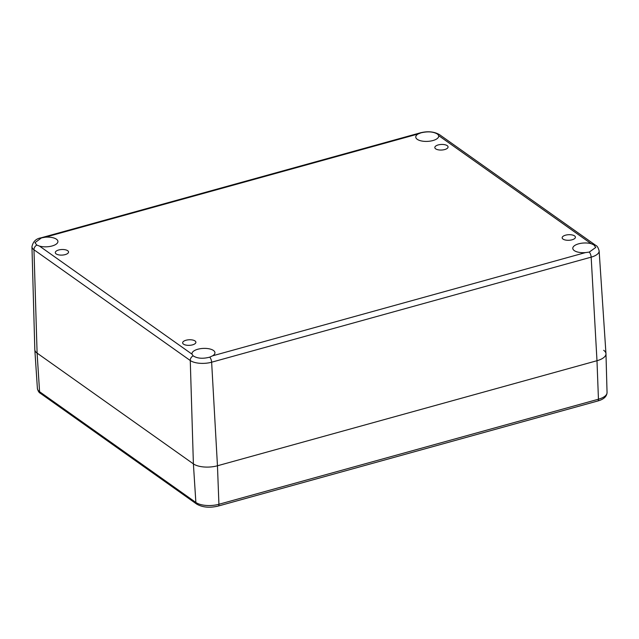 <?xml version="1.0" encoding="UTF-8"?>
<svg xmlns="http://www.w3.org/2000/svg" width="639" height="639" viewBox="0 0 639 639"><rect width="100%" height="100%" fill="white"/><g stroke="black" fill="none" stroke-linecap="round" stroke-linejoin="round"><path stroke-width="0.96" d="M41.463 237.892L45.249 237.205A11.494 4.84 177.3 0 1 57.925 241.43A11.494 4.84 177.3 0 1 51.663 246.087A11.494 4.84 177.3 0 1 39.522 246.103L36.83 245.08L34.977 242.668L41.463 237.892A4.417 1.901 -105.5 0 0 40.92 237.868C36.064 238.651 33.076 241.582 31.95 246.67L34.818 349.637A17.684 7.444 -2.7 0 0 37.102 353.119L193.393 463.882A17.684 7.444 -2.7 0 0 217.46 465.775L596.986 360.716A17.684 7.444 -2.7 0 0 605.964 353.663L599.134 250.887C598.272 247.708 597.169 245.895 595.828 245.432A4.417 3.53 -54.7 0 0 593.895 244.897L595.756 247.437L589.262 252.085L585.468 252.597A11.494 4.84 177.3 0 1 572.784 248.371A11.494 4.84 177.3 0 1 579.054 243.715A11.494 4.84 177.3 0 1 591.195 243.699L593.895 244.897M195.039 340.954A6.63 2.796 177.3 0 1 195.893 342.24A6.63 2.796 177.3 0 1 189.4 345.34A6.63 2.796 177.3 0 1 182.65 342.863A6.63 2.796 177.3 0 1 187.523 339.924A6.63 2.796 177.3 0 1 195.039 340.954M574.565 235.895A6.63 2.796 177.3 0 1 575.419 237.181A6.63 2.796 177.3 0 1 568.926 240.28A6.63 2.796 177.3 0 1 562.168 237.804A6.63 2.796 177.3 0 1 567.049 234.864A6.63 2.796 177.3 0 1 574.565 235.895M447.212 145.652A6.63 2.796 177.3 0 1 448.067 146.93A6.63 2.796 177.3 0 1 441.573 150.037A6.63 2.796 177.3 0 1 434.824 147.561A6.63 2.796 177.3 0 1 439.696 144.622A6.63 2.796 177.3 0 1 447.212 145.652M67.694 250.712A6.63 2.796 177.3 0 1 68.549 251.998A6.63 2.796 177.3 0 1 62.055 255.097A6.63 2.796 177.3 0 1 55.297 252.621A6.63 2.796 177.3 0 1 60.178 249.681A6.63 2.796 177.3 0 1 67.694 250.712M438.673 135.612A11.494 4.84 177.3 0 1 438.737 136.019A11.494 4.84 177.3 0 1 427.483 141.387A11.494 4.84 177.3 0 1 415.773 137.097A11.494 4.84 177.3 0 1 418.098 133.99L420.981 132.832C427.914 131.219 433.45 131.65 437.595 134.142L438.673 135.612L591.195 243.699M192.043 354.19A11.494 4.84 177.3 0 1 191.98 353.782A11.494 4.84 177.3 0 1 203.234 348.407A11.494 4.84 177.3 0 1 214.944 352.704A11.494 4.84 177.3 0 1 212.619 355.811L209.744 357.145C202.827 358.958 197.283 358.519 193.122 355.835L192.043 354.19L39.522 246.103M603.687 350.3A17.684 7.444 177.3 0 1 605.972 353.782A17.684 7.444 177.3 0 1 596.986 360.716L217.46 465.775A17.684 7.444 177.3 0 1 193.393 463.882L37.102 353.119A17.684 7.444 177.3 0 1 34.825 349.757L37.397 388.48A16.933 7.133 177.3 0 0 39.578 391.707A2.947 2.356 125.3 0 0 40.441 393.352L196.732 504.115C202.571 507.43 209.744 508.077 218.258 506.048L597.784 400.988C603.655 399.391 606.746 396.587 607.05 392.586A16.933 7.133 177.3 0 1 598.447 399.215A2.947 1.27 74.5 0 1 597.784 400.988M45.249 237.205L418.098 133.99M420.981 132.832A4.417 1.901 -105.5 0 0 420.446 132.808L40.92 237.868M437.595 134.142A4.417 3.53 -54.7 0 1 439.536 134.669L595.828 245.432M585.468 252.597L212.619 355.811M193.122 355.835A4.417 3.53 125.3 0 0 190.262 360.524A15.703 6.614 -2.7 0 0 211.637 362.209A4.417 1.901 -105.5 0 0 209.744 357.145M589.262 252.085A4.417 1.901 74.5 0 1 591.163 257.15L596.986 360.716L598.447 399.215L218.921 504.275L217.46 465.775L211.637 362.209L591.163 257.15A15.703 6.614 -2.7 0 0 599.134 250.887M36.83 245.08A4.417 3.53 125.3 0 0 33.971 249.769L190.262 360.524L193.393 463.882L195.869 502.462A2.947 2.356 125.3 0 0 196.732 504.115M31.95 246.67A15.703 6.614 -2.7 0 0 33.971 249.769L37.102 353.119L39.578 391.707L195.869 502.462A16.933 7.133 177.3 0 0 218.921 504.275A2.947 1.27 74.5 0 1 218.258 506.048M439.536 134.669C434.185 131.61 427.826 130.987 420.446 132.808M40.441 393.352C39.011 392.666 37.997 391.036 37.397 388.48M607.05 392.586L605.972 353.782"/></g></svg>
